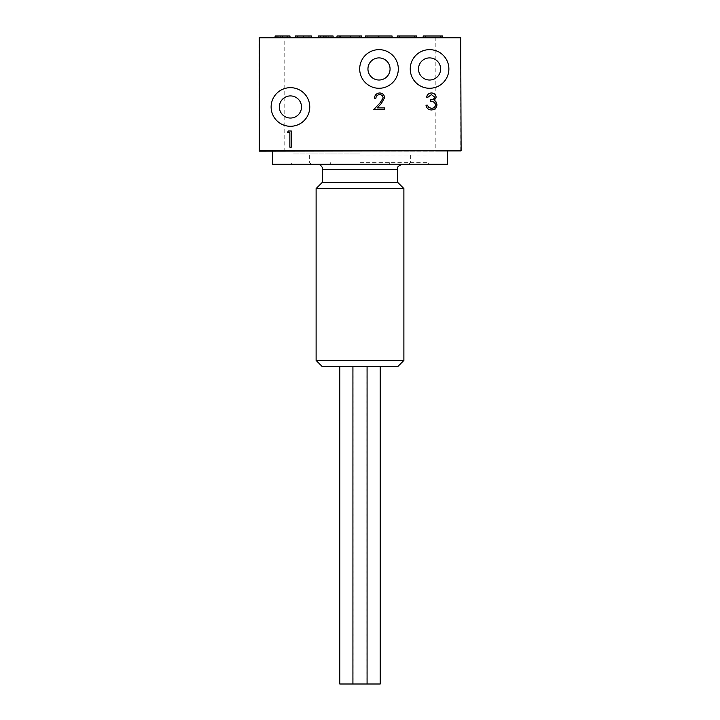 <?xml version="1.0" encoding="UTF-8"?>
<svg xmlns="http://www.w3.org/2000/svg" width="720" height="720" viewBox="0 0 720 720"><rect width="100%" height="100%" fill="white"/><g stroke="black" fill="none" stroke-linecap="round" stroke-linejoin="round"><path stroke-width="0.54" stroke-dasharray="3.6 2.7" d="M397.818 366.525L322.182 366.525M316.116 360.459L403.884 360.459M403.884 188.568L316.116 188.568M360 366.525L367.074 366.525L360 366.525M373.131 366.525L380.214 366.525L373.131 366.525M346.869 366.525L339.786 366.525L346.869 366.525M322.182 182.502L397.818 182.502M360 182.502L322.587 182.502L360 182.502M380.214 684L339.786 684M360 153.99L293.067 153.99L360 153.99M360 164.304L287.055 164.304L360 164.304M279.378 106.974A11.061 11.061 0 0 1 290.439 95.913A11.061 11.061 0 0 1 301.5 106.974A11.061 11.061 0 0 1 290.439 118.035A11.061 11.061 0 0 1 279.378 106.974M367.947 68.958A11.061 11.061 0 0 1 379.008 57.897A11.061 11.061 0 0 1 390.069 68.958A11.061 11.061 0 0 1 379.008 80.019A11.061 11.061 0 0 1 367.947 68.958M440.622 68.958A11.061 11.061 0 0 0 429.561 57.897A11.061 11.061 0 0 0 418.5 68.958A11.061 11.061 0 0 0 429.561 80.019A11.061 11.061 0 0 0 440.622 68.958M410.247 68.958A19.314 19.314 0 0 0 439.218 85.689A19.314 19.314 0 0 0 439.218 52.236A19.314 19.314 0 0 0 410.247 68.958M359.694 68.958A19.314 19.314 0 0 0 388.665 85.689A19.314 19.314 0 0 0 388.665 52.236A19.314 19.314 0 0 0 359.694 68.958M271.125 106.974A19.314 19.314 0 0 0 300.096 123.705A19.314 19.314 0 0 0 300.096 90.252A19.314 19.314 0 0 0 271.125 106.974M272.538 164.304L447.462 164.304M272.538 151.164L447.462 151.164L272.538 151.164M318.195 37.413L333.099 37.413L318.195 37.413L318.195 36L333.099 36M320.463 36L330.831 36L320.463 36L320.463 37.413L330.831 37.413L320.463 37.413L320.463 36M365.508 36L392.085 36M367.776 36L378.747 36L367.776 36L367.776 37.413L378.747 37.413L367.776 37.413M389.817 36L378.747 36L389.817 36L389.817 37.413L378.747 37.413L389.817 37.413M284.166 37.413L258.894 37.818L259.299 151.164L460.701 151.164L460.701 37.413L284.166 37.413L435.834 37.818L435.834 150.759L284.166 150.759L284.166 37.818L258.894 37.818M282.78 37.413L275.094 37.413L289.998 37.413L282.78 37.413L282.78 36L287.73 36L287.73 37.413M297.459 36L297.459 37.413L297.459 36L297.459 37.413L297.459 36L295.191 36L295.191 37.413L311.391 37.413L295.641 37.413M297.459 37.413L297.558 36L303.408 36L303.408 37.413M336.987 36L350.595 36L350.604 37.413L361.62 37.413L336.987 37.413L350.595 37.413L350.595 36L361.62 36L361.62 37.413M425.457 37.413L442.638 37.413L425.457 37.413L425.457 36M399.537 37.413L416.709 37.413L399.537 37.413L399.537 36M365.508 37.413L392.085 37.413L365.508 37.413M434.7 97.155L431.442 94.617L428.058 97.11L426.609 97.11C427.212 94.527 428.823 93.15 431.424 92.961C434.169 93.096 435.744 94.5 436.149 97.164L434.259 100.494L436.014 101.871L436.977 104.742C436.581 108.036 434.718 109.773 431.388 109.962C428.355 109.8 426.555 108.207 425.988 105.192L427.437 105.192L428.706 107.433L431.406 108.306C433.773 108.279 435.141 107.136 435.528 104.886C434.934 102.429 433.269 101.286 430.551 101.466L430.551 99.801C432.72 99.936 434.106 99.054 434.7 97.155M383.121 97.902C382.869 95.85 381.699 94.752 379.62 94.617C377.343 94.806 376.092 96.048 375.867 98.352L374.418 98.352C374.679 95.067 376.443 93.267 379.692 92.961C382.671 93.177 384.3 94.779 384.579 97.767L381.303 103.572L377.253 107.892L384.786 107.892L384.786 109.548L373.788 109.548L380.07 102.852L383.121 97.902M289.854 132.66L287.37 132.66L288.315 131.004L291.303 131.004L291.303 147.177L289.854 147.177L289.854 132.66M287.73 36L276.714 36L289.674 36L278.982 36L284.049 36L284.049 37.413M284.049 36L289.998 36M280.647 36L280.647 37.413M278.982 36L278.982 37.413M282.69 36L282.69 37.413M287.631 36L287.631 37.413M289.674 36L289.674 37.413M282.942 36L282.942 37.413M276.714 36L276.714 37.413M278.127 36L278.127 37.413M286.83 36L286.83 37.413M275.094 36L277.236 36L277.236 37.413M277.236 36L282.78 36M303.408 36L311.391 36L311.391 37.413M309.123 36L309.123 37.413L309.123 36M308.862 36L308.862 37.413M328.239 36L328.239 37.413M331.155 36L331.155 37.413M350.451 36L339.264 36L359.631 36L359.631 37.413L359.631 36L361.62 36L350.451 36L350.451 37.413M339.264 36L339.264 37.413M378.63 36L378.63 37.413M397.269 37.413L397.269 36L416.709 36L416.709 37.413M414.441 36L414.441 37.413L414.441 36M397.746 36L397.746 37.413M423.189 37.413L423.189 36L442.638 36L442.638 37.413M440.37 36L440.37 37.413L440.37 36M423.666 36L423.666 37.413M378.747 36L378.747 37.413L378.747 36M321.984 36L321.984 37.413L321.966 36M328.887 36L328.887 37.413M323.541 36L323.541 37.413M323.694 36L323.694 37.413M330.831 36L330.831 37.413M326.7 36L326.7 37.413M360 162.684L427.941 162.684L360 162.684M360 155.007L427.941 155.007L360 155.007M322.587 169.362L397.413 169.362M284.166 151.164L258.894 150.759M460.701 151.164L435.834 151.164M435.834 37.413L461.106 37.818M282.267 36L282.267 37.413M323.127 36L323.127 37.413M429.561 164.304L427.941 162.684L427.941 155.007L426.933 153.99M290.439 164.304L292.059 162.684L292.059 155.007L293.067 153.99M311.265 164.304L309.645 162.684L309.645 155.007L308.637 153.99M408.735 164.304L410.355 162.684L410.355 155.007L411.363 153.99M353.943 684L353.943 366.525M366.057 684L366.057 366.525M388.917 164.304L389.673 162.684M331.083 164.304L330.327 162.684"/><path stroke-width="1.08" d="M316.116 360.459L322.182 366.525L397.818 366.525L403.884 360.459L316.116 360.459L316.116 188.568L403.884 188.568L403.884 360.459M403.884 188.568L397.818 182.502L322.182 182.502L316.116 188.568M339.786 366.525L339.786 684L380.214 684L380.214 366.525M301.5 106.974A11.061 11.061 0 0 1 284.904 116.559A11.061 11.061 0 0 1 284.904 97.398A11.061 11.061 0 0 1 301.5 106.974M390.069 68.958A11.061 11.061 0 0 1 373.482 78.543A11.061 11.061 0 0 1 373.482 59.382A11.061 11.061 0 0 1 390.069 68.958M271.125 106.974A19.314 19.314 0 0 0 300.096 123.705A19.314 19.314 0 0 0 300.096 90.252A19.314 19.314 0 0 0 271.125 106.974M359.694 68.958A19.314 19.314 0 0 0 388.665 85.689A19.314 19.314 0 0 0 388.665 52.236A19.314 19.314 0 0 0 359.694 68.958M410.247 68.958A19.314 19.314 0 0 0 439.218 85.689A19.314 19.314 0 0 0 439.218 52.236A19.314 19.314 0 0 0 410.247 68.958M447.462 151.164L447.462 164.304L272.538 164.304L272.538 151.164M440.622 68.958A11.061 11.061 0 0 1 424.035 78.543A11.061 11.061 0 0 1 424.035 59.382A11.061 11.061 0 0 1 440.622 68.958M333.099 37.413L333.099 36L318.195 36L318.195 37.413M392.085 37.413L392.085 36L365.508 36L365.508 37.413M259.299 37.413L460.701 37.413L461.106 150.759L460.701 37.818L259.299 37.818L259.299 150.759L460.701 150.759L259.299 151.164L259.299 37.413M287.37 132.66L288.315 131.004L291.303 131.004L291.303 147.177L289.854 147.177L289.854 132.66L287.37 132.66M379.62 94.617C377.343 94.806 376.092 96.048 375.867 98.352L374.418 98.352C374.679 95.067 376.443 93.267 379.692 92.961C382.671 93.177 384.3 94.779 384.579 97.767L381.303 103.572L377.253 107.892L384.786 107.892L384.786 109.548L373.788 109.548L380.07 102.852L383.121 97.902C382.869 95.85 381.699 94.752 379.62 94.617M431.442 94.617L428.058 97.11L426.609 97.11C427.212 94.527 428.823 93.15 431.424 92.961C434.169 93.096 435.744 94.5 436.149 97.164L434.259 100.494L436.014 101.871L436.977 104.742C436.581 108.036 434.718 109.773 431.388 109.962C428.355 109.8 426.555 108.207 425.988 105.192L427.437 105.192L428.706 107.433L431.406 108.306C433.773 108.279 435.141 107.136 435.528 104.886C434.934 102.429 433.269 101.286 430.551 101.466L430.551 99.801C432.72 99.936 434.106 99.054 434.7 97.155L431.442 94.617M289.998 37.413L289.998 36L282.78 36L282.78 37.413M282.78 36L275.094 36L275.094 37.413M311.391 36L311.391 37.413L311.391 36L295.191 36L295.641 37.413M303.534 36L303.534 37.413M325.035 36L325.035 37.413M361.62 37.413L361.62 36L336.987 36L336.987 37.413M340.2 36L340.2 37.413M350.622 36L350.622 37.413M378.837 36L378.837 37.413M416.709 37.413L416.709 36L399.537 36L399.537 37.413M399.537 36L397.269 36L397.269 37.413M416.196 36L416.196 37.413M442.638 37.413L442.638 36L425.457 36L425.457 37.413M425.457 36L423.189 36L423.189 37.413M442.116 36L442.116 37.413M397.413 182.502L397.413 169.362L322.587 169.362L322.461 168.219C322.956 168.849 321.327 164.214 317.538 164.304M397.413 169.362C398.34 168.093 395.406 166.905 402.462 164.304M322.587 182.502L322.587 169.362M367.074 684L367.074 366.525M352.926 684L352.926 366.525"/></g></svg>
